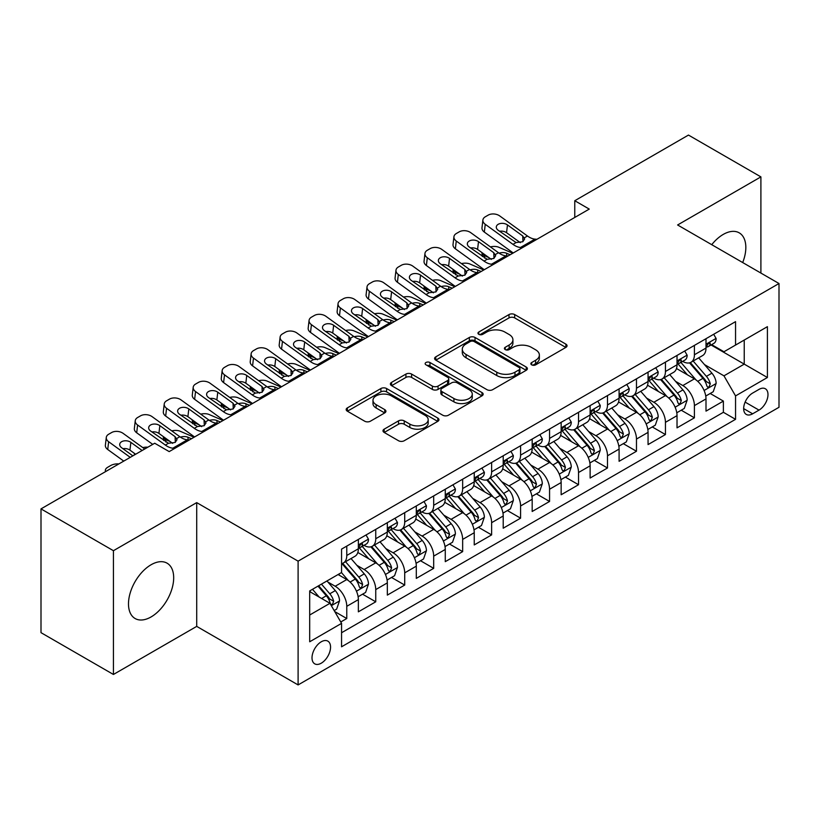 <?xml version="1.0" encoding="UTF-8"?>
<svg xmlns="http://www.w3.org/2000/svg" width="820" height="820" viewBox="0 0 820 820"><rect width="100%" height="100%" fill="white"/><g stroke="black" fill="none" stroke-linecap="round" stroke-linejoin="round"><path stroke-width="1.23" d="M531.678 364.849A2.819 1.63 0 0 0 535.665 364.849L565.872 347.403A4.018 2.327 0 0 0 567.05 345.763A4.018 2.327 0 0 0 565.872 344.123L514.693 314.572A4.018 2.327 0 0 0 509.005 314.572L478.788 332.018A2.819 1.63 0 0 0 477.968 333.166A2.819 1.63 0 0 0 478.788 334.314A2.819 1.63 0 0 0 482.775 334.314L486.68 332.059A12.864 7.431 0 0 1 504.884 332.059L509.148 334.519A12.864 7.431 0 0 1 512.92 339.767A12.864 7.431 0 0 1 509.148 345.025L505.233 347.28A2.819 1.63 0 0 0 504.413 348.428A2.819 1.63 0 0 0 505.233 349.576A2.819 1.63 0 0 0 509.22 349.576L513.125 347.321A12.864 7.431 0 0 1 531.329 347.321L535.593 349.781A12.864 7.431 0 0 1 539.365 355.039A12.864 7.431 0 0 1 535.593 360.287L531.678 362.553A2.819 1.63 0 0 0 530.858 363.701A2.819 1.63 0 0 0 531.678 364.849L531.678 362.553M151.085 616.937A31.959 18.45 120 0 0 171.964 588.78A31.959 18.45 120 0 0 167.065 563.166A31.959 18.45 120 0 0 151.085 564.755A31.959 18.45 120 0 0 130.206 592.911A31.959 18.45 120 0 0 135.105 618.516A31.959 18.45 120 0 0 151.085 616.937M742.694 262.554A31.959 18.45 120 0 0 739.209 232.839A31.959 18.45 120 0 0 723.23 234.428A31.959 18.45 120 0 0 711.739 244.688M321.276 663.185A13.11 7.564 120 0 0 329.845 651.633A13.11 7.564 120 0 0 327.836 641.127A13.11 7.564 120 0 0 321.276 641.773A13.11 7.564 120 0 0 312.717 653.325A13.11 7.564 120 0 0 314.726 663.831A13.11 7.564 120 0 0 321.276 663.185M384.17 429.157A4.018 2.327 0 0 0 382.991 430.807A4.018 2.327 0 0 0 384.17 432.447L398.53 440.74A4.018 2.327 0 0 0 404.219 440.74L437.777 421.367A4.018 2.327 0 0 0 438.946 419.717A4.018 2.327 0 0 0 437.777 418.077L386.589 388.526A4.018 2.327 0 0 0 380.9 388.526L347.352 407.899A4.018 2.327 0 0 0 346.173 409.539A4.018 2.327 0 0 0 347.352 411.189L364.695 421.203A4.018 2.327 0 0 0 370.384 421.203L384.744 412.911A4.018 2.327 0 0 0 385.923 411.271A4.018 2.327 0 0 0 384.744 409.621L376.134 404.66A10.752 6.211 0 0 1 372.987 400.262A10.752 6.211 0 0 1 379.629 394.533A10.752 6.211 0 0 1 391.355 395.875L425.047 415.33A10.752 6.211 0 0 1 428.194 419.717A10.752 6.211 0 0 1 421.562 425.457A10.752 6.211 0 0 1 409.836 424.114L404.219 420.875A4.018 2.327 0 0 0 398.53 420.875L384.17 429.157L384.17 432.447M196.708 502.619L113.426 550.702L41 508.892L41 632.661L113.426 674.47L196.708 626.388L298.101 684.925L298.101 561.157L196.708 502.619L196.708 626.388M760.899 273.06L760.899 176.884L677.607 224.977L779 283.515L298.101 561.157M760.899 176.884L688.472 135.075L574.769 200.726L574.769 217.443M41 508.892L154.703 443.241L169.186 451.605L589.252 209.09L574.769 200.726M486.967 389.674A4.018 2.327 0 0 0 492.656 389.674L526.204 370.302A4.018 2.327 0 0 0 527.383 368.662A4.018 2.327 0 0 0 526.204 367.022L475.026 337.471A4.018 2.327 0 0 0 469.337 337.471L435.779 356.843A4.018 2.327 0 0 0 434.6 358.483A4.018 2.327 0 0 0 435.779 360.123L486.967 389.674M427.097 365.453A2.819 1.63 0 0 1 429.957 365.853L429.957 362.512L481.986 392.554A4.018 2.327 0 0 1 483.164 394.194A4.018 2.327 0 0 1 481.986 395.834L448.437 415.207A4.018 2.327 0 0 1 442.749 415.207L391.56 385.656L391.56 382.376A4.018 2.327 0 0 0 390.392 384.016A4.018 2.327 0 0 0 391.56 385.656M391.56 382.376L405.92 374.084A4.018 2.327 0 0 1 411.609 374.084L432.365 386.066A4.018 2.327 0 0 0 438.054 386.066L447.587 380.562A4.018 2.327 0 0 0 448.765 378.922A4.018 2.327 0 0 0 447.587 377.282L425.969 364.808A2.819 1.63 0 0 1 425.149 363.66A2.819 1.63 0 0 1 426.882 362.153A2.819 1.63 0 0 1 429.957 362.512M340.761 621.99L346.778 618.526L334.755 611.587M327.908 582.046L335.185 586.249A16.39 9.461 60 0 1 346.778 606.318L358.361 599.625L358.361 611.833L375.744 601.798L362.563 594.192M356.885 565.318L364.152 569.521A16.39 9.461 60 0 1 375.744 589.59L387.327 582.897L387.327 595.105L404.711 585.07L391.529 577.464M385.851 548.59L393.128 552.793A16.39 9.461 60 0 1 404.711 572.862L416.304 566.169L416.304 578.387L433.688 568.352L420.506 560.736M414.817 531.872L422.095 536.065A16.39 9.461 60 0 1 433.688 556.134L445.27 549.451L445.27 561.659L462.654 551.624L449.473 544.008M443.794 515.144L451.061 519.347A16.39 9.461 60 0 1 462.654 539.416L474.237 532.723L474.237 544.931L491.621 534.896L478.439 527.291M472.761 498.416L480.038 502.619A16.39 9.461 60 0 1 491.621 522.688L503.213 515.995L503.213 528.203L520.587 518.168L507.406 510.563M501.727 481.688L509.005 485.891A16.39 9.461 60 0 1 520.587 505.96L532.18 499.267L532.18 511.485L549.564 501.45L536.382 493.835M530.704 464.971L537.971 469.163A16.39 9.461 60 0 1 549.564 489.232L561.146 482.549L561.146 494.757L578.53 484.722L565.349 477.107M559.67 448.243L566.938 452.445A16.39 9.461 60 0 1 578.53 472.515L590.123 465.821L590.123 478.029L607.497 467.994L594.316 460.389M588.637 431.515L595.914 435.717A16.39 9.461 60 0 1 607.497 455.787L619.09 449.093L619.09 461.301L636.474 451.266L623.292 443.661M617.603 414.787L624.881 418.989A16.39 9.461 60 0 1 636.474 439.059L648.056 432.376L648.056 444.583L665.44 434.549L652.259 426.933M646.58 398.069L653.847 402.261A16.39 9.461 60 0 1 665.44 422.331L677.023 415.648L677.023 427.856L694.407 417.821L694.407 405.613A16.39 9.461 -120 0 0 682.824 385.543L675.547 381.341M681.225 410.205L694.407 417.821M358.361 599.625A16.39 9.461 -120 0 0 346.778 579.555L338.086 574.533M387.327 582.897A16.39 9.461 -120 0 0 375.744 562.827L357.827 552.485M416.304 566.169A16.39 9.461 -120 0 0 404.711 546.099L386.794 535.757M445.27 549.451A16.39 9.461 -120 0 0 433.688 529.382L415.771 519.039M474.237 532.723A16.39 9.461 -120 0 0 462.654 512.654L444.737 502.311M503.213 515.995A16.39 9.461 -120 0 0 491.621 495.926L473.704 485.583M532.18 499.267A16.39 9.461 -120 0 0 520.587 479.198L502.68 468.855M561.146 482.549A16.39 9.461 -120 0 0 549.564 462.48L531.647 452.138M590.123 465.821A16.39 9.461 -120 0 0 578.53 445.752L560.614 435.41M619.09 449.093A16.39 9.461 -120 0 0 607.497 429.024L589.58 418.682M648.056 432.376A16.39 9.461 -120 0 0 636.474 412.296L618.557 401.954M677.023 415.648A16.39 9.461 -120 0 0 665.44 395.578L647.523 385.236M759.012 389.387L752.637 393.067A12.7 7.329 120 0 0 744.345 404.26A12.7 7.329 120 0 0 746.292 414.438A12.7 7.329 120 0 0 752.637 413.803L759.012 410.123A12.7 7.329 120 0 0 767.305 398.93A12.7 7.329 120 0 0 765.357 388.762A12.7 7.329 120 0 0 759.012 389.387M298.101 684.925L779 407.284L779 283.515M309.693 615.01L329.968 603.305L341.561 623.374L341.561 646.795L735.55 419.327L735.55 395.906L723.957 375.837L704.513 364.613M341.561 623.374L309.693 641.773L309.693 590.923L341.561 572.524L341.561 549.113L735.55 321.645L735.55 345.066L767.407 326.667L767.407 377.507L735.55 395.906M364.008 545.351L364.152 545.433A16.39 9.461 60 0 0 372.352 546.243L383.934 539.56A16.39 9.461 -120 0 0 387.327 532.057L387.327 522.688M392.975 528.623L393.128 528.705A16.39 9.461 60 0 0 401.318 529.525L412.911 522.832A16.39 9.461 -120 0 0 416.304 515.329L416.304 505.96M421.941 511.895L422.095 511.987A16.39 9.461 60 0 0 430.285 512.797L441.877 506.104A16.39 9.461 -120 0 0 445.27 498.601L445.27 489.232M450.908 495.167L451.061 495.259A16.39 9.461 60 0 0 459.261 496.069L470.844 489.376A16.39 9.461 -120 0 0 474.237 481.873L474.237 472.515M479.884 478.449L480.038 478.531A16.39 9.461 60 0 0 488.228 479.341L499.81 472.658A16.39 9.461 -120 0 0 503.213 465.155L503.213 455.787M508.851 461.721L509.005 461.803A16.39 9.461 60 0 0 517.194 462.623L528.787 455.93A16.39 9.461 -120 0 0 532.18 448.427L532.18 439.059M537.817 444.993L537.971 445.086A16.39 9.461 60 0 0 546.171 445.895L557.754 439.202A16.39 9.461 -120 0 0 561.146 431.699L561.146 422.331M566.794 428.265L566.938 428.358A16.39 9.461 60 0 0 575.138 429.167L586.72 422.474A16.39 9.461 -120 0 0 590.123 414.971L590.123 405.613M595.761 411.548L595.914 411.63A16.39 9.461 60 0 0 604.104 412.439L615.697 405.756A16.39 9.461 -120 0 0 619.09 398.253L619.09 388.885M624.727 394.82L624.881 394.902A16.39 9.461 60 0 0 633.071 395.722L644.663 389.029A16.39 9.461 -120 0 0 648.056 381.526L648.056 372.157M653.704 378.092L653.847 378.184A16.39 9.461 60 0 0 662.047 378.994L673.63 372.3A16.39 9.461 -120 0 0 677.023 364.797L677.023 355.429M341.561 632.743L723.383 412.296L723.383 401.093L705.999 411.127L705.999 398.92A16.39 9.461 -120 0 0 694.407 378.85L676.49 368.508M682.67 361.364L682.824 361.456A16.39 9.461 -120 0 0 691.014 362.266A16.39 9.461 -120 0 0 694.407 354.763L694.407 345.394M691.014 362.266L702.607 355.572A16.39 9.461 -120 0 0 705.999 348.069L705.999 338.711M346.778 546.099L346.778 555.468A16.39 9.461 60 0 1 343.375 562.971A16.39 9.461 60 0 1 341.561 563.637M343.375 562.971L354.968 556.278A16.39 9.461 -120 0 0 358.361 548.775L358.361 539.416M375.744 529.382L375.744 538.74A16.39 9.461 60 0 1 372.352 546.243M404.711 512.654L404.711 522.022A16.39 9.461 60 0 1 401.318 529.525M433.688 495.926L433.688 505.294A16.39 9.461 60 0 1 430.285 512.797M462.654 479.198L462.654 488.566A16.39 9.461 60 0 1 459.261 496.069M491.621 462.48L491.621 471.838A16.39 9.461 60 0 1 488.228 479.341M520.587 445.752L520.587 455.12A16.39 9.461 60 0 1 517.194 462.623M549.564 429.024L549.564 438.392A16.39 9.461 60 0 1 546.171 445.895M578.53 412.296L578.53 421.664A16.39 9.461 60 0 1 575.138 429.167M607.497 395.578L607.497 404.936A16.39 9.461 60 0 1 604.104 412.439M636.474 378.85L636.474 388.219A16.39 9.461 60 0 1 633.071 395.722M665.44 362.122L665.44 371.491A16.39 9.461 60 0 1 662.047 378.994M665.44 422.331L665.44 434.549M636.474 439.059L636.474 451.266M607.497 455.787L607.497 467.994M578.53 472.515L578.53 484.722M549.564 489.232L549.564 501.45M520.587 505.96L520.587 518.168M491.621 522.688L491.621 534.896M462.654 539.416L462.654 551.624M433.688 556.134L433.688 568.352M404.711 572.862L404.711 585.07M375.744 589.59L375.744 601.798M346.778 606.318L346.778 618.526M329.968 603.305L309.693 591.599M723.957 375.837L744.232 364.131L744.232 340.044L767.407 326.667M711.063 344.974L767.407 377.507M711.637 344.646L723.957 351.749L735.55 345.066M113.426 550.702L113.426 674.47M710.202 393.487L723.383 401.093M723.383 412.296L735.55 419.327M532.805 365.248L535.593 363.639A12.864 7.431 0 0 0 539.365 358.381L539.365 355.039M512.92 339.767L512.92 343.119A12.864 7.431 0 0 1 509.148 348.367L506.36 349.976M565.82 347.434L514.693 317.914A4.018 2.327 0 0 0 509.005 317.914L479.915 334.704M526.153 370.332L475.026 340.812A4.018 2.327 0 0 0 469.337 340.812L435.84 360.154M519.101 369.81A2.819 1.63 0 0 0 519.921 368.662A2.819 1.63 0 0 0 519.101 367.514L474.175 341.571A2.819 1.63 0 0 0 470.188 341.571L466.067 343.959A12.864 7.431 0 0 0 462.295 349.207A12.864 7.431 0 0 0 466.067 354.465L496.776 372.198A12.864 7.431 0 0 0 514.97 372.198L519.101 369.81L519.101 373.161A2.819 1.63 0 0 0 519.921 372.013L519.921 368.662M462.295 349.207L462.295 352.559A12.864 7.431 0 0 0 466.067 357.807L466.067 354.465M519.101 373.161L514.97 375.539A12.864 7.431 0 0 1 496.776 375.539L466.067 357.807M391.622 385.687L405.92 377.425L405.92 374.084M448.765 378.922L448.765 382.274A4.018 2.327 0 0 1 447.587 383.914L438.054 389.408A4.018 2.327 0 0 1 432.365 389.408L411.609 377.425A4.018 2.327 0 0 0 405.92 377.425M429.957 365.853L481.934 395.865M453.911 398.499A10.752 6.211 0 0 0 465.637 399.852A10.752 6.211 0 0 0 472.269 394.112A10.752 6.211 0 0 0 469.122 389.715L457.252 382.868A4.018 2.327 0 0 0 451.564 382.868L442.041 388.362A4.018 2.327 0 0 0 440.863 390.002A4.018 2.327 0 0 0 442.041 391.652L453.911 398.499L453.911 401.851A10.752 6.211 0 0 0 465.637 403.194A10.752 6.211 0 0 0 472.269 397.454L472.269 394.112M440.863 390.002L440.863 393.354A4.018 2.327 0 0 0 442.041 394.994L442.041 391.652M453.911 401.851L442.041 394.994M428.194 419.717L428.194 423.069A10.752 6.211 0 0 1 421.562 428.809A10.752 6.211 0 0 1 409.836 427.456L404.219 424.217A4.018 2.327 0 0 0 398.53 424.217L384.221 432.478M372.987 400.262L372.987 403.614A10.752 6.211 0 0 0 376.134 408.001L376.134 404.66M384.683 412.942L376.134 408.001M437.716 421.398L386.589 391.878A4.018 2.327 0 0 0 380.9 391.878L347.403 411.22M705.753 396.05L713.236 391.724L716.137 383.36A10.855 6.273 -120 0 0 711.903 373.172L698.671 357.848M512.736 253.257L498.816 247.261A8.19 4.1 -5.9 0 0 490.432 246.902M696.016 379.906L680.887 362.389M488.833 257.562L484.333 255.625L484.589 258.115M687.406 374.812L678.632 364.644A26.014 15.016 -120 0 0 677.822 363.742M689.538 362.85L702.924 378.358A10.855 6.273 60 0 1 706.799 385.83L707.588 387.122L709.054 386.917L710.274 383.832A10.855 6.273 -120 0 0 706.399 376.349L693.166 361.026M690.327 362.604L704.708 379.26A5.535 3.198 60 0 1 706.102 381.423L710.274 383.832M481.986 252.611A8.19 4.1 -5.9 0 0 481.976 253.113A8.19 4.1 -5.9 0 0 484.333 255.625M499.103 253.154A6.56 3.28 174.1 0 1 506.555 253.226L510.122 254.764M522.442 247.65L520.474 247.486A20.479 11.828 60 0 1 512.982 244.37L485.245 224.301L484.333 232.08A8.19 5.289 -173.3 0 1 481.986 227.786L482.898 220.006A8.19 5.289 6.7 0 0 485.245 224.301M513.258 252.96A30.729 17.743 60 0 1 512.069 252.14L484.333 232.08M713.677 334.273L716.137 338.537A10.855 6.273 60 0 1 713.892 343.344L708.388 346.522A10.855 6.273 -120 0 0 710.274 344.021L710.048 343.057M536.926 239.296L534.958 239.122A20.479 11.828 60 0 1 527.465 236.006L499.728 215.937A8.19 5.289 6.7 0 0 488.187 215.127L485.286 216.798A8.19 5.289 6.7 0 0 482.898 220.006M522.955 241.623L522.719 235.965L524.667 238.989L522.75 241.756L516.098 242.566L498.191 230.287A6.56 4.233 -173.3 0 1 496.315 226.843A6.56 4.233 -173.3 0 1 498.232 224.28A6.56 4.233 -173.3 0 1 507.467 224.926L506.555 232.706L520.321 242.658M506.555 232.706A6.56 4.233 6.7 0 0 499.554 231.26M522.719 235.965L507.467 224.926M706.358 347.034L706.399 347.034A10.855 6.273 -120 0 0 708.388 346.522M708.87 343.211L710.274 344.021C709.587 342.381 708.429 343.057 706.799 346.03A10.855 6.273 60 0 1 705.999 347.567M676.787 412.778L684.269 408.452L687.16 400.088A10.855 6.273 -120 0 0 682.937 389.9L669.704 374.576M483.759 269.985L469.85 263.978A8.19 4.1 -5.9 0 0 461.465 263.62M667.049 396.634L651.92 379.117M459.866 274.29L455.366 272.342L455.623 274.843M658.439 391.529L649.655 381.372A26.014 15.016 -120 0 0 648.856 380.459M660.572 379.578L673.958 395.076A10.855 6.273 60 0 1 677.832 402.558L678.622 403.85L680.087 403.645L681.307 400.549A10.855 6.273 -120 0 0 677.433 393.077L664.2 377.753M661.361 379.332L675.741 395.978A5.535 3.198 60 0 1 677.135 398.151L681.307 400.549M453.019 269.339A8.19 4.1 -5.9 0 0 453.009 269.841A8.19 4.1 -5.9 0 0 455.366 272.342M470.126 269.872A6.56 3.28 174.1 0 1 477.588 269.954L481.155 271.492M647.81 429.506L655.303 425.18L658.193 416.816A10.855 6.273 -120 0 0 653.97 406.617L640.727 391.294M454.792 286.713L440.883 280.707A8.19 4.1 -5.9 0 0 432.499 280.348M638.083 413.362L622.954 395.845M430.9 291.018L426.39 289.07L426.656 291.571M629.473 408.257L620.689 398.089A26.014 15.016 -120 0 0 619.889 397.187M631.595 396.306L644.991 411.804A10.855 6.273 60 0 1 648.856 419.286L649.645 420.568L651.111 420.363L652.33 417.277A10.855 6.273 -120 0 0 648.466 409.795L635.223 394.471M632.384 396.05L646.775 412.706A5.535 3.198 60 0 1 648.169 414.869L652.33 417.277M424.042 286.057A8.19 4.1 -5.9 0 0 424.042 286.569A8.19 4.1 -5.9 0 0 426.39 289.07M441.16 286.6A6.56 3.28 174.1 0 1 448.622 286.682L452.189 288.22M618.844 446.223L626.326 441.908L629.227 433.544A10.855 6.273 -120 0 0 624.994 423.345L611.761 408.022M425.826 303.441L411.906 297.434A8.19 4.1 -5.9 0 0 403.522 297.076M609.106 430.08L593.977 412.573M401.923 307.736L397.423 305.798L397.679 308.299M600.496 424.985L591.722 414.817A26.014 15.016 -120 0 0 590.912 413.915M602.628 413.034L616.015 428.532A10.855 6.273 60 0 1 619.889 436.014L620.678 437.296L622.144 437.091L623.364 434.005A10.855 6.273 -120 0 0 619.489 426.523L606.257 411.199M603.418 412.778L617.798 429.434A5.535 3.198 60 0 1 619.192 431.597L623.364 434.005M395.076 302.785A8.19 4.1 -5.9 0 0 395.066 303.287A8.19 4.1 -5.9 0 0 397.423 305.798M412.193 303.328A6.56 3.28 174.1 0 1 419.645 303.4L423.222 304.938M589.877 462.952L597.36 458.626L600.26 450.262A10.855 6.273 -120 0 0 596.027 440.073L582.794 424.75M396.859 320.159L382.94 314.162A8.19 4.1 -5.9 0 0 374.555 313.804M580.14 446.808L565.011 429.29M372.957 324.464L368.457 322.526L368.713 325.017M571.53 441.713L562.756 431.545A26.014 15.016 -120 0 0 561.946 430.643M573.662 429.752L587.048 445.26A10.855 6.273 60 0 1 590.923 452.732L591.712 454.024L593.178 453.819L594.397 450.733A10.855 6.273 -120 0 0 590.523 443.251L577.29 427.927M574.451 429.506L588.832 446.162A5.535 3.198 60 0 1 590.226 448.325L594.397 450.733M366.109 319.513A8.19 4.1 -5.9 0 0 366.099 320.015A8.19 4.1 -5.9 0 0 368.457 322.526M383.217 320.056A6.56 3.28 174.1 0 1 390.679 320.128L394.246 321.665M493.476 264.378L491.498 264.214A20.479 11.828 60 0 1 484.015 261.088L456.268 241.029L455.366 248.798A8.19 5.289 -173.3 0 1 453.019 244.503L453.931 236.734A8.19 5.289 6.7 0 0 456.268 241.029M484.292 269.688A30.729 17.743 60 0 1 483.103 268.868L455.366 248.798M684.7 351.001L687.16 355.265A10.855 6.273 60 0 1 684.915 360.072L679.411 363.25A10.855 6.273 -120 0 0 681.307 360.749L681.072 359.785M507.959 256.014L505.991 255.85A20.479 11.828 60 0 1 498.498 252.734L470.752 232.665A8.19 5.289 6.7 0 0 459.21 231.855L456.32 233.526A8.19 5.289 6.7 0 0 453.931 236.734M493.988 258.351L493.753 252.693L495.69 255.717L493.773 258.484L487.131 259.294L469.224 247.004A6.56 4.233 -173.3 0 1 467.349 243.571A6.56 4.233 -173.3 0 1 469.265 241.008A6.56 4.233 -173.3 0 1 478.501 241.654L477.588 249.423L491.354 259.386M477.588 249.423A6.56 4.233 6.7 0 0 470.577 247.988M493.753 252.693L478.501 241.654M677.392 363.752L677.433 363.752A10.855 6.273 -120 0 0 679.411 363.25M679.903 359.939L681.307 360.749C680.62 359.109 679.462 359.775 677.832 362.758A10.855 6.273 60 0 1 677.023 364.295M464.499 281.106L462.531 280.932A20.479 11.828 60 0 1 455.038 277.816L427.302 257.757L426.39 265.526A8.19 5.289 -173.3 0 1 424.053 261.231L424.955 253.462A8.19 5.289 6.7 0 0 427.302 257.757M455.315 286.406A30.729 17.743 60 0 1 454.136 285.585L426.39 265.526M655.733 367.729L658.193 371.993A10.855 6.273 60 0 1 655.949 376.79L650.444 379.967A10.855 6.273 -120 0 0 652.33 377.466L652.105 376.503M478.993 272.742L477.014 272.578A20.479 11.828 60 0 1 469.532 269.452L441.785 249.393A8.19 5.289 6.7 0 0 430.244 248.583L427.343 250.254A8.19 5.289 6.7 0 0 424.955 253.462M465.022 275.079L464.786 269.411L466.723 272.435L464.807 275.202L458.165 276.012L440.258 263.733A6.56 4.233 -173.3 0 1 438.382 260.299A6.56 4.233 -173.3 0 1 440.289 257.726A6.56 4.233 -173.3 0 1 449.524 258.382L448.622 266.151L462.388 276.104M448.622 266.151A6.56 4.233 6.7 0 0 441.611 264.716M464.786 269.411L449.524 258.382M648.415 380.48L648.466 380.48A10.855 6.273 -120 0 0 650.444 379.967M650.936 376.657L652.33 377.466C651.654 375.837 650.496 376.503 648.856 379.476A10.855 6.273 60 0 1 648.056 381.023M435.533 297.834L433.565 297.66A20.479 11.828 60 0 1 426.072 294.544L398.335 274.485L397.423 282.254A8.19 5.289 -173.3 0 1 395.076 277.959L395.988 270.18A8.19 5.289 6.7 0 0 398.335 274.485M426.349 303.133A30.729 17.743 60 0 1 425.17 302.313L397.423 282.254M626.767 384.447L629.227 388.711A10.855 6.273 60 0 1 626.982 393.518L621.478 396.695A10.855 6.273 -120 0 0 623.364 394.194L623.139 393.231M450.016 289.47L448.048 289.296A20.479 11.828 60 0 1 440.555 286.18L412.819 266.121A8.19 5.289 6.7 0 0 401.277 265.301L398.376 266.982A8.19 5.289 6.7 0 0 395.988 270.18M436.045 291.807L435.82 286.139L437.757 289.163L435.84 291.93L429.198 292.74L411.291 280.46A6.56 4.233 -173.3 0 1 409.416 277.016A6.56 4.233 -173.3 0 1 411.322 274.454A6.56 4.233 -173.3 0 1 420.557 275.11L419.645 282.88L433.411 292.832M419.645 282.88A6.56 4.233 6.7 0 0 412.644 281.434M435.82 286.139L420.557 275.11M619.448 397.208L619.489 397.208A10.855 6.273 -120 0 0 621.478 396.695M621.96 393.385L623.364 394.194C622.677 392.565 621.519 393.231 619.889 396.203A10.855 6.273 60 0 1 619.09 397.751M406.566 314.552L404.598 314.388A20.479 11.828 60 0 1 397.106 311.272L369.359 291.202L368.457 298.982A8.19 5.289 -173.3 0 1 366.109 294.688L367.022 286.908A8.19 5.289 6.7 0 0 369.359 291.202M397.382 319.861A30.729 17.743 60 0 1 396.193 319.041L368.457 298.982M597.79 401.175L600.26 405.439A10.855 6.273 60 0 1 598.005 410.246L592.501 413.423A10.855 6.273 -120 0 0 594.397 410.922L594.162 409.959M421.049 306.198L419.082 306.024A20.479 11.828 60 0 1 411.589 302.908L383.852 282.838A8.19 5.289 6.7 0 0 372.311 282.029L369.41 283.699A8.19 5.289 6.7 0 0 367.022 286.908M407.079 308.525L406.843 302.867L408.78 305.891L406.874 308.658L400.221 309.468L382.315 297.188A6.56 4.233 -173.3 0 1 380.439 293.744A6.56 4.233 -173.3 0 1 382.356 291.182A6.56 4.233 -173.3 0 1 391.591 291.828L390.679 299.607L404.444 309.56M390.679 299.607A6.56 4.233 6.7 0 0 383.668 298.162M406.843 302.867L391.591 291.828M590.482 413.936L590.523 413.936A10.855 6.273 -120 0 0 592.501 413.423M592.993 410.113L594.397 410.922C593.711 409.282 592.553 409.959 590.923 412.931A10.855 6.273 60 0 1 590.123 414.469M560.9 479.679L568.393 475.354L571.284 466.99A10.855 6.273 -120 0 0 567.061 456.801L553.828 441.478M367.883 336.887L353.973 330.88A8.19 4.1 -5.9 0 0 345.589 330.521M551.173 463.536L536.044 446.018M343.99 341.192L339.49 339.244L339.746 341.745M542.563 458.431L533.779 448.273A26.014 15.016 -120 0 0 532.979 447.361M544.695 446.48L558.082 461.978A10.855 6.273 60 0 1 561.946 469.46L562.735 470.752L564.201 470.547L565.421 467.451A10.855 6.273 -120 0 0 561.556 459.979L548.324 444.655M545.474 446.234L559.865 462.88A5.535 3.198 60 0 1 561.259 465.053L565.421 467.451M337.143 336.241A8.19 4.1 -5.9 0 0 337.133 336.743A8.19 4.1 -5.9 0 0 339.49 339.244M354.25 336.774A6.56 3.28 174.1 0 1 361.712 336.856L365.279 338.393M377.6 331.28L375.621 331.116A20.479 11.828 60 0 1 368.129 327.99L340.392 307.93L339.49 315.7A8.19 5.289 -173.3 0 1 337.143 311.405L338.045 303.636A8.19 5.289 6.7 0 0 340.392 307.93M368.405 336.589A30.729 17.743 60 0 1 367.227 335.769L339.49 315.7M568.824 417.903L571.284 422.167A10.855 6.273 60 0 1 569.039 426.974L563.535 430.151A10.855 6.273 -120 0 0 565.421 427.65L565.195 426.687M392.083 322.916L390.105 322.752A20.479 11.828 60 0 1 382.622 319.636L354.875 299.566A8.19 5.289 6.7 0 0 343.334 298.757L340.443 300.428A8.19 5.289 6.7 0 0 338.045 303.636M378.112 325.253L377.876 319.595L379.814 322.619L377.897 325.386L371.255 326.196L353.348 313.906A6.56 4.233 -173.3 0 1 351.472 310.472A6.56 4.233 -173.3 0 1 353.389 307.91A6.56 4.233 -173.3 0 1 362.614 308.556L361.712 316.325L375.478 326.288M361.712 316.325A6.56 4.233 6.7 0 0 354.701 314.89M377.876 319.595L362.614 308.556M561.515 430.654L561.556 430.654A10.855 6.273 -120 0 0 563.535 430.151M564.027 426.841L565.421 427.65C564.744 426.01 563.586 426.677 561.946 429.649A10.855 6.273 60 0 1 561.146 431.197M531.934 496.407L539.416 492.082L542.317 483.718A10.855 6.273 -120 0 0 538.094 473.519L524.851 458.195M338.916 353.615L324.997 347.608A8.19 4.1 -5.9 0 0 316.612 347.249M522.196 480.264L507.078 462.746M315.013 357.92L310.513 355.972L310.77 358.473M513.597 475.159L504.812 464.991A26.014 15.016 -120 0 0 504.003 464.089M515.718 463.208L529.105 478.706A10.855 6.273 60 0 1 532.979 486.188L533.769 487.469L535.234 487.264L536.454 484.179A10.855 6.273 -120 0 0 532.59 476.697L519.347 461.373M516.508 462.952L530.899 479.608A5.535 3.198 60 0 1 532.282 481.77L536.454 484.179M308.166 352.959A8.19 4.1 -5.9 0 0 308.156 353.471A8.19 4.1 -5.9 0 0 310.513 355.972M325.284 353.502A6.56 3.28 174.1 0 1 332.736 353.584L336.313 355.121M348.623 348.008L346.655 347.834A20.479 11.828 60 0 1 339.162 344.718L311.426 324.659L310.513 332.428A8.19 5.289 -173.3 0 1 308.176 328.133L309.079 320.364A8.19 5.289 6.7 0 0 311.426 324.659M339.439 353.307A30.729 17.743 60 0 1 338.26 352.487L310.513 332.428M539.857 434.631L542.317 438.895A10.855 6.273 60 0 1 540.072 443.692L534.568 446.869A10.855 6.273 -120 0 0 536.454 444.368L536.229 443.405M363.106 339.644L361.138 339.48A20.479 11.828 60 0 1 353.645 336.354L325.909 316.294A8.19 5.289 6.7 0 0 314.367 315.485L311.467 317.155A8.19 5.289 6.7 0 0 309.079 320.364M349.135 341.981L348.91 336.313L350.847 339.337L348.93 342.104L342.288 342.914L324.382 330.634A6.56 4.233 -173.3 0 1 322.506 327.2A6.56 4.233 -173.3 0 1 324.412 324.628A6.56 4.233 -173.3 0 1 333.648 325.284L332.736 333.053L346.501 343.006M332.736 333.053A6.56 4.233 6.7 0 0 325.735 331.618M348.91 336.313L333.648 325.284M532.539 447.382L532.59 447.382A10.855 6.273 -120 0 0 534.568 446.869M535.05 443.558L536.454 444.368C535.778 442.738 534.62 443.405 532.979 446.377A10.855 6.273 60 0 1 532.18 447.925M502.967 513.125L510.45 508.81L513.351 500.446A10.855 6.273 -120 0 0 509.117 490.247L495.885 474.923M309.95 370.343L296.03 364.336A8.19 4.1 -5.9 0 0 287.646 363.977M493.23 496.981L478.101 479.474M286.047 374.637L281.547 372.7L281.803 375.201M484.62 491.887L475.846 481.719A26.014 15.016 -120 0 0 475.036 480.817M486.752 479.936L500.138 495.434A10.855 6.273 60 0 1 504.013 502.916L504.802 504.197L506.268 503.992L507.488 500.907A10.855 6.273 -120 0 0 503.613 493.425L490.38 478.101M487.541 479.679L501.922 496.336A5.535 3.198 60 0 1 503.316 498.498L507.488 500.907M279.2 369.687A8.19 4.1 -5.9 0 0 279.189 370.189A8.19 4.1 -5.9 0 0 281.547 372.7M296.317 370.23A6.56 3.28 174.1 0 1 303.769 370.302L307.336 371.839M319.656 364.736L317.688 364.562A20.479 11.828 60 0 1 310.196 361.446L282.459 341.386L281.547 349.156A8.19 5.289 -173.3 0 1 279.2 344.861L280.112 337.082A8.19 5.289 6.7 0 0 282.459 341.386M310.472 370.035A30.729 17.743 60 0 1 309.284 369.215L281.547 349.156M510.891 451.348L513.351 455.612A10.855 6.273 60 0 1 511.096 460.42L505.591 463.597A10.855 6.273 -120 0 0 507.488 461.096L507.262 460.133M334.14 356.372L332.172 356.198A20.479 11.828 60 0 1 324.679 353.082L296.942 333.022A8.19 5.289 6.7 0 0 285.401 332.202L282.5 333.883A8.19 5.289 6.7 0 0 280.112 337.082M320.169 358.709L319.933 353.041L321.87 356.064L319.964 358.832L313.312 359.642L295.405 347.362A6.56 4.233 -173.3 0 1 293.529 343.918A6.56 4.233 -173.3 0 1 295.446 341.356A6.56 4.233 -173.3 0 1 304.681 342.012L303.769 349.781L317.535 359.734M303.769 349.781A6.56 4.233 6.7 0 0 296.768 348.336M319.933 353.041L304.681 342.012M503.572 464.11L503.613 464.11A10.855 6.273 -120 0 0 505.591 463.597M506.083 460.286L507.488 461.096C506.801 459.466 505.643 460.133 504.013 463.105A10.855 6.273 60 0 1 503.213 464.653M474.001 529.853L481.483 525.528L484.374 517.164A10.855 6.273 -120 0 0 480.151 506.975L466.918 491.651M280.973 387.06L267.064 381.064A8.19 4.1 -5.9 0 0 258.679 380.705M464.263 513.709L449.134 496.192M257.08 391.365L252.58 389.428L252.837 391.919M455.654 508.615L446.869 498.447A26.014 15.016 -120 0 0 446.07 497.545M457.785 496.653L471.172 512.162A10.855 6.273 60 0 1 475.036 519.634L475.825 520.925L477.301 520.72L478.521 517.635A10.855 6.273 -120 0 0 474.647 510.153L461.414 494.829M458.564 496.407L472.955 513.064A5.535 3.198 60 0 1 474.349 515.226L478.521 517.635M250.233 386.415A8.19 4.1 -5.9 0 0 250.223 386.917A8.19 4.1 -5.9 0 0 252.58 389.428M267.34 386.958A6.56 3.28 174.1 0 1 274.803 387.03L278.369 388.567M290.69 381.454L288.712 381.29A20.479 11.828 60 0 1 281.229 378.174L253.482 358.104L252.58 365.884A8.19 5.289 -173.3 0 1 250.233 361.589L251.135 353.809A8.19 5.289 6.7 0 0 253.482 358.104M281.506 386.763A30.729 17.743 60 0 1 280.317 385.943L252.58 365.884M481.914 468.077L484.374 472.34A10.855 6.273 60 0 1 482.129 477.148L476.625 480.325A10.855 6.273 -120 0 0 478.521 477.824L478.285 476.861M305.173 373.1L303.205 372.926A20.479 11.828 60 0 1 295.712 369.81L267.966 349.74A8.19 5.289 6.7 0 0 256.424 348.93L253.534 350.601A8.19 5.289 6.7 0 0 251.135 353.809M291.202 375.427L290.967 369.769L292.904 372.792L290.987 375.56L284.345 376.37L266.438 364.09A6.56 4.233 -173.3 0 1 264.563 360.646A6.56 4.233 -173.3 0 1 266.479 358.084A6.56 4.233 -173.3 0 1 275.704 358.729L274.803 366.509L288.568 376.462M274.803 366.509A6.56 4.233 6.7 0 0 267.791 365.064M290.967 369.769L275.704 358.729M474.606 480.838L474.647 480.838A10.855 6.273 -120 0 0 476.625 480.325M477.117 477.014L478.521 477.824C477.834 476.184 476.676 476.861 475.036 479.833A10.855 6.273 60 0 1 474.237 481.371M445.024 546.581L452.517 542.256L455.407 533.892A10.855 6.273 -120 0 0 451.184 523.703L437.941 508.379M252.006 403.788L238.097 397.782A8.19 4.1 -5.9 0 0 229.713 397.423M435.297 530.438L420.168 512.92M228.114 408.093L223.604 406.146L223.86 408.647M426.687 525.333L417.903 515.175A26.014 15.016 -120 0 0 417.093 514.263M428.809 513.381L442.195 528.88A10.855 6.273 60 0 1 446.07 536.362L446.859 537.653L448.325 537.448L449.544 534.353A10.855 6.273 -120 0 0 445.68 526.881L432.437 511.557M429.598 513.135L443.989 529.781A5.535 3.198 60 0 1 445.383 531.954L449.544 534.353M221.256 403.143A8.19 4.1 -5.9 0 0 221.246 403.645A8.19 4.1 -5.9 0 0 223.604 406.146M238.374 403.676A6.56 3.28 174.1 0 1 245.836 403.758L249.403 405.295M261.713 398.182L259.745 398.018A20.479 11.828 60 0 1 252.252 394.891L224.516 374.832L223.604 382.602A8.19 5.289 -173.3 0 1 221.267 378.307L222.169 370.537A8.19 5.289 6.7 0 0 224.516 374.832M252.529 403.491A30.729 17.743 60 0 1 251.35 402.671L223.604 382.602M452.947 484.804L455.407 489.068A10.855 6.273 60 0 1 453.163 493.876L447.658 497.053A10.855 6.273 -120 0 0 449.544 494.552L449.319 493.589M276.196 389.818L274.228 389.654A20.479 11.828 60 0 1 266.736 386.538L238.999 366.468A8.19 5.289 6.7 0 0 227.458 365.659L224.557 367.329A8.19 5.289 6.7 0 0 222.169 370.537M262.236 392.155L262 386.497L263.938 389.52L262.021 392.288L255.379 393.098L237.472 380.808A6.56 4.233 -173.3 0 1 235.596 377.374A6.56 4.233 -173.3 0 1 237.503 374.812A6.56 4.233 -173.3 0 1 246.738 375.457L245.836 383.227L259.602 393.19M245.836 383.227A6.56 4.233 6.7 0 0 238.825 381.792M262 386.497L246.738 375.457M445.629 497.555L445.68 497.555A10.855 6.273 -120 0 0 447.658 497.053M448.15 493.742L449.544 494.552C448.868 492.912 447.71 493.578 446.07 496.551A10.855 6.273 60 0 1 445.27 498.099M416.058 563.309L423.54 558.984L426.441 550.62A10.855 6.273 -120 0 0 422.208 540.421L408.975 525.097M223.04 420.516L209.12 414.51A8.19 4.1 -5.9 0 0 200.736 414.151M406.32 547.165L391.191 529.648M199.137 424.821L194.637 422.874L194.893 425.375M397.71 542.061L388.936 531.893A26.014 15.016 -120 0 0 388.126 530.991M399.842 530.109L413.229 545.607A10.855 6.273 60 0 1 417.103 553.09L417.892 554.371L419.358 554.166L420.578 551.081A10.855 6.273 -120 0 0 416.703 543.598L403.471 528.275M400.631 529.853L415.012 546.509A5.535 3.198 60 0 1 416.406 548.672L420.578 551.081M192.29 419.86A8.19 4.1 -5.9 0 0 192.28 420.373A8.19 4.1 -5.9 0 0 194.637 422.874M209.407 420.404A6.56 3.28 174.1 0 1 216.859 420.486L220.426 422.023M232.747 414.91L230.779 414.735A20.479 11.828 60 0 1 223.286 411.619L195.549 391.56L194.637 399.33A8.19 5.289 -173.3 0 1 192.29 395.035L193.202 387.265A8.19 5.289 6.7 0 0 195.549 391.56M223.563 420.209A30.729 17.743 60 0 1 222.374 419.389L194.637 399.33M423.981 501.532L426.441 505.796A10.855 6.273 60 0 1 424.196 510.593L418.692 513.771A10.855 6.273 -120 0 0 420.578 511.27L420.352 510.306M247.23 406.546L245.262 406.382A20.479 11.828 60 0 1 237.769 403.255L210.033 383.196A8.19 5.289 6.7 0 0 198.491 382.386L195.59 384.057A8.19 5.289 6.7 0 0 193.202 387.265M233.259 408.883L233.023 403.214L234.971 406.238L233.054 409.006L226.402 409.815L208.495 397.536A6.56 4.233 -173.3 0 1 206.619 394.102A6.56 4.233 -173.3 0 1 208.536 391.529A6.56 4.233 -173.3 0 1 217.772 392.185L216.859 399.955L230.625 409.908M216.859 399.955A6.56 4.233 6.7 0 0 209.858 398.52M233.023 403.214L217.772 392.185M416.662 514.284L416.703 514.284A10.855 6.273 -120 0 0 418.692 513.771M419.174 510.46L420.578 511.27C419.891 509.64 418.733 510.306 417.103 513.279A10.855 6.273 60 0 1 416.304 514.827M387.091 580.027L394.574 575.712L397.464 567.348A10.855 6.273 -120 0 0 393.241 557.149L380.008 541.825M194.063 437.244L180.154 431.238A8.19 4.1 -5.9 0 0 171.769 430.879M377.354 563.883L362.225 546.376M170.171 441.539L165.671 439.602L165.927 442.103M368.744 558.789L359.959 548.621A26.014 15.016 -120 0 0 359.16 547.719M370.876 546.837L384.262 562.335A10.855 6.273 60 0 1 388.137 569.818L388.926 571.099L390.392 570.894L391.611 567.809A10.855 6.273 -120 0 0 387.737 560.326L374.504 545.003M371.665 546.581L386.046 563.237A5.535 3.198 60 0 1 387.44 565.4L391.611 567.809M163.323 436.588A8.19 4.1 -5.9 0 0 163.313 437.091A8.19 4.1 -5.9 0 0 165.671 439.602M180.431 437.132A6.56 3.28 174.1 0 1 187.893 437.203L191.46 438.741M203.78 431.638L201.802 431.463A20.479 11.828 60 0 1 194.32 428.347L166.573 408.288L165.671 416.058A8.19 5.289 -173.3 0 1 163.323 411.763L164.236 403.983A8.19 5.289 6.7 0 0 166.573 408.288M194.596 436.937A30.729 17.743 60 0 1 193.407 436.117L165.671 416.058M395.004 518.25L397.464 522.514A10.855 6.273 60 0 1 395.219 527.322L389.715 530.499A10.855 6.273 -120 0 0 391.611 527.998L391.376 527.034M218.263 423.274L216.296 423.099A20.479 11.828 60 0 1 208.803 419.983L181.056 399.924A8.19 5.289 6.7 0 0 169.514 399.104L166.624 400.785A8.19 5.289 6.7 0 0 164.236 403.983M204.293 425.611L204.057 419.942L205.994 422.966L204.077 425.734L197.435 426.543L179.529 414.264A6.56 4.233 -173.3 0 1 177.653 410.82A6.56 4.233 -173.3 0 1 179.57 408.257A6.56 4.233 -173.3 0 1 188.805 408.913L187.893 416.683L201.659 426.636M187.893 416.683A6.56 4.233 6.7 0 0 180.882 415.238M204.057 419.942L188.805 408.913M387.696 531.011L387.737 531.011A10.855 6.273 -120 0 0 389.715 530.499M390.207 527.188L391.611 527.998C390.925 526.368 389.766 527.034 388.137 530.007A10.855 6.273 60 0 1 387.327 531.555M358.114 596.755L365.607 592.429L368.498 584.066A10.855 6.273 -120 0 0 364.275 573.877L351.032 558.553M348.387 580.611L341.458 572.585M339.777 575.517L338.65 574.205M341.899 563.555L355.296 579.063A10.855 6.273 60 0 1 359.16 586.536L359.949 587.827L361.415 587.622L362.635 584.537A10.855 6.273 -120 0 0 358.77 577.054L345.527 561.731M342.688 563.309L357.079 579.966A5.535 3.198 60 0 1 358.473 582.128L362.635 584.537M134.347 453.316A8.19 4.1 -5.9 0 0 134.347 453.819A8.19 4.1 -5.9 0 0 134.695 454.792M147.856 447.197A8.19 4.1 -5.9 0 0 142.803 447.607M174.803 448.355L172.835 448.191A20.479 11.828 60 0 1 165.343 445.075L137.606 425.006L136.694 432.786A8.19 5.289 -173.3 0 1 134.357 428.491L135.259 420.711A8.19 5.289 6.7 0 0 137.606 425.006M152.735 444.378L136.694 432.786M366.038 534.978L368.498 539.242A10.855 6.273 60 0 1 366.253 544.049L360.749 547.227A10.855 6.273 -120 0 0 362.635 544.726L362.409 543.762M189.297 440.002L187.319 439.827A20.479 11.828 60 0 1 179.836 436.711L152.089 416.642A8.19 5.289 6.7 0 0 140.548 415.832L137.647 417.503A8.19 5.289 6.7 0 0 135.259 420.711M175.326 442.328L175.09 436.67L177.028 439.694L175.111 442.462L168.469 443.271L150.562 430.992A6.56 4.233 -173.3 0 1 148.686 427.548A6.56 4.233 -173.3 0 1 150.593 424.985A6.56 4.233 -173.3 0 1 159.828 425.631L158.926 433.411L172.692 443.364M158.926 433.411A6.56 4.233 6.7 0 0 151.915 431.966M175.09 436.67L159.828 425.631M358.719 547.739L358.77 547.739A10.855 6.273 -120 0 0 360.749 547.227M361.241 543.916L362.635 544.726C361.958 543.086 360.8 543.762 359.16 546.735A10.855 6.273 60 0 1 358.361 548.272M334.17 610.582L336.63 609.157L339.531 600.793A10.855 6.273 -120 0 0 335.298 590.605L326.965 580.949M319.195 597.083L312.481 589.313M310.8 592.235L309.693 590.953M317.986 586.136L326.319 595.781A10.855 6.273 60 0 1 330.193 603.264L330.983 604.555L332.448 604.35L333.668 601.255A10.855 6.273 -120 0 0 329.794 593.782L321.46 584.127M318.662 585.746L328.103 596.683A5.535 3.198 60 0 1 329.496 598.856L333.668 601.255M105.729 471.52A8.19 4.1 -5.9 0 1 105.37 470.547A8.19 4.1 -5.9 0 1 107.779 467.226L110.669 465.555A8.19 4.1 -5.9 0 1 118.89 463.915M130.247 457.365L108.64 441.734L107.727 449.503A8.19 5.289 -173.3 0 1 105.38 445.209L106.292 437.439A8.19 5.289 6.7 0 0 108.64 441.734M123.769 461.106L107.727 449.503M144.73 449.001L123.123 433.37A8.19 5.289 6.7 0 0 111.581 432.56L108.681 434.231A8.19 5.289 6.7 0 0 106.292 437.439M132.85 455.858L121.596 447.71A6.56 4.233 -173.3 0 1 119.72 444.276A6.56 4.233 -173.3 0 1 121.626 441.713A6.56 4.233 -173.3 0 1 130.862 442.359L129.95 450.129L135.638 454.249M129.95 450.129A6.56 4.233 6.7 0 0 122.949 448.694M142.126 450.508L130.862 442.359M335.185 586.249L346.778 579.555M364.152 569.521L375.744 562.827M393.128 552.793L404.711 546.099M422.095 536.065L433.688 529.382M451.061 519.347L462.654 512.654M480.038 502.619L491.621 495.926M509.005 485.891L520.587 479.198M537.971 469.163L549.564 462.48M566.938 452.445L578.53 445.752M595.914 435.717L607.497 429.024M624.881 418.989L636.474 412.296M653.847 402.261L665.44 395.578M682.824 385.543L694.407 378.85M694.407 354.763L705.999 348.069M346.778 555.468L358.361 548.775M375.744 538.74L387.327 532.057M404.711 522.022L416.304 515.329M433.688 505.294L445.27 498.601M462.654 488.566L474.237 481.873M491.621 471.838L503.213 465.155M520.587 455.12L532.18 448.427M549.564 438.392L561.146 431.699M578.53 421.664L590.123 414.971M607.497 404.936L619.09 398.253M636.474 388.219L648.056 381.526M665.44 371.491L677.023 364.797M694.407 405.613L705.999 398.92M745.124 402.107L759.012 410.123M743.658 408.616L752.637 413.803M535.593 363.639L535.593 360.287M505.233 349.576L505.233 347.28M509.148 348.367L509.148 345.025M478.788 334.314L478.788 332.018M509.005 317.914L509.005 314.572M514.693 317.914L514.693 314.572M565.872 347.403L565.872 344.123M435.779 360.123L435.779 356.843M469.337 340.812L469.337 337.471M475.026 340.812L475.026 337.471M526.204 370.302L526.204 367.022M496.776 375.539L496.776 372.198M514.97 375.539L514.97 372.198M411.609 377.425L411.609 374.084M432.365 389.408L432.365 386.066M438.054 389.408L438.054 386.066M447.587 383.914L447.587 380.562M481.986 395.834L481.986 392.554M398.53 424.217L398.53 420.875M404.219 424.217L404.219 420.875M409.836 427.456L409.836 424.114M384.744 412.911L384.744 409.621M347.352 411.189L347.352 407.899M380.9 391.878L380.9 388.526M386.589 391.878L386.589 388.526M437.777 421.367L437.777 418.077M704.093 390.484L716.065 383.575M706.399 376.349L711.903 373.172M697.748 381.341L702.924 378.358M506.555 253.226L506.832 255.922M716.065 338.414L705.999 344.226M516.098 242.566L512.982 244.37M527.465 236.006L524.349 237.81M534.958 239.122L520.474 247.486M675.126 407.212L687.098 400.303M677.433 393.077L682.937 389.9M668.782 398.069L673.958 395.076M477.588 269.954L477.865 272.65M646.16 423.93L658.122 417.021M648.466 409.795L653.97 406.617M639.805 414.797L644.991 411.804M448.622 286.682L448.899 289.368M617.193 440.658L629.155 433.749M619.489 426.523L624.994 423.345M610.838 431.525L616.015 428.532M419.645 303.4L419.922 306.096M588.217 457.386L600.189 450.477M590.523 443.251L596.027 440.073M581.872 448.243L587.048 445.26M390.679 320.128L390.955 322.824M687.098 355.142L677.023 360.954M487.131 259.294L484.015 261.088M498.498 252.734L495.372 254.528M505.991 255.85L491.498 264.214M658.122 371.87L648.056 377.682M458.165 276.012L455.038 277.816M469.532 269.452L466.406 271.256M477.014 272.578L462.531 280.932M629.155 388.588L619.09 394.399M429.198 292.74L426.072 294.544M440.555 286.18L437.439 287.984M448.048 289.296L433.565 297.66M600.189 405.316L590.123 411.127M400.221 309.468L397.106 311.272M411.589 302.908L408.473 304.712M419.082 306.024L404.598 314.388M559.25 474.114L571.212 467.205M561.556 459.979L567.061 456.801M552.905 464.971L558.082 461.978M361.712 336.856L361.989 339.552M571.212 422.044L561.146 427.856M371.255 326.196L368.129 327.99M382.622 319.636L379.496 321.43M390.105 322.752L375.621 331.116M530.284 490.831L542.245 483.923M532.59 476.697L538.094 473.519M523.929 481.699L529.105 478.706M332.736 353.584L333.022 356.269M542.245 438.772L532.18 444.583M342.288 342.914L339.162 344.718M353.645 336.354L350.529 338.158M361.138 339.48L346.655 347.834M501.307 507.559L513.279 500.651M503.613 493.425L509.117 490.247M494.962 498.427L500.138 495.434M303.769 370.302L304.046 372.997M513.279 455.489L503.213 461.301M313.312 359.642L310.196 361.446M324.679 353.082L321.563 354.886M332.172 356.198L317.688 364.562M472.34 524.287L484.302 517.379M474.647 510.153L480.151 506.975M465.996 515.144L471.172 512.162M274.803 387.03L275.079 389.726M484.302 472.217L474.237 478.029M284.345 376.37L281.229 378.174M295.712 369.81L292.586 371.614M303.205 372.926L288.712 381.29M443.374 541.015L455.336 534.107M445.68 526.881L451.184 523.703M437.019 531.872L442.195 528.88M245.836 403.758L246.113 406.453M455.336 488.945L445.27 494.757M255.379 393.098L252.252 394.891M266.736 386.538L263.62 388.332M274.228 389.654L259.745 398.018M414.397 557.733L426.369 550.825M416.703 543.598L422.208 540.421M408.053 548.601L413.229 545.607M216.859 420.486L217.136 423.171M426.369 505.673L416.304 511.485M226.402 409.815L223.286 411.619M237.769 403.255L234.653 405.059M245.262 406.382L230.779 414.735M385.431 574.461L397.403 567.553M387.737 560.326L393.241 557.149M379.086 565.328L384.262 562.335M187.893 437.203L188.169 439.899M397.403 522.391L387.327 528.203M197.435 426.543L194.32 428.347M208.803 419.983L205.676 421.787M216.296 423.099L201.802 431.463M356.464 591.189L368.426 584.281M358.77 577.054L364.275 573.877M350.109 582.046L355.296 579.063M368.426 539.119L358.361 544.931M168.469 443.271L165.343 445.075M179.836 436.711L176.71 438.515M187.319 439.827L172.835 448.191M331.352 605.683L339.459 601.009M329.794 593.782L335.298 590.605M321.635 598.487L326.319 595.781M481.976 253.113L482.324 256.475M453.009 269.841L453.357 273.204M424.042 286.569L424.381 289.931M395.066 303.287L395.414 306.659M366.099 320.015L366.448 323.377M337.133 336.743L337.471 340.105M308.156 353.471L308.505 356.833M279.189 370.189L279.538 373.561M250.223 386.917L250.571 390.279M221.246 403.645L221.595 407.007M192.28 420.373L192.628 423.735M163.313 437.091L163.662 440.463M134.347 453.819L134.459 454.936M105.37 470.547L105.483 471.654"/></g></svg>
